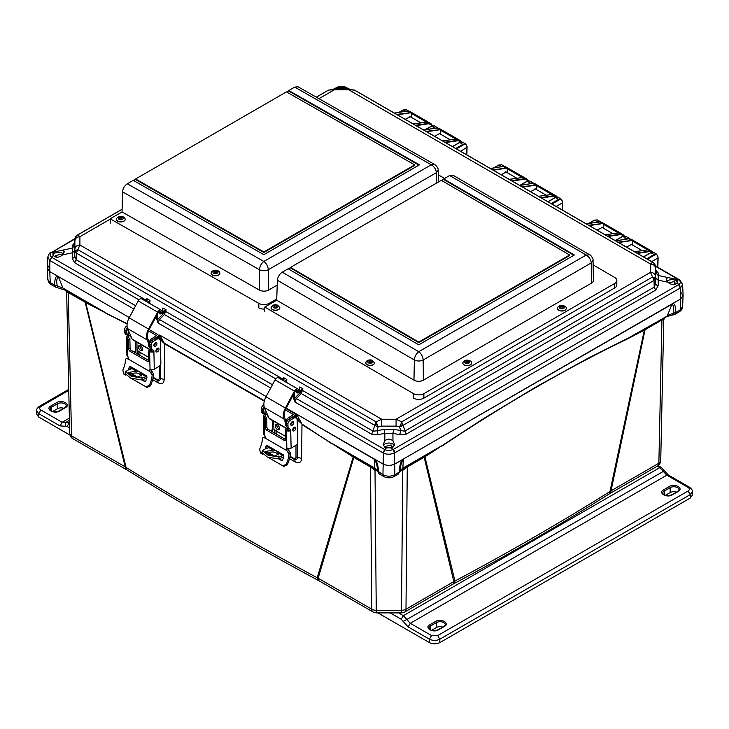 <?xml version="1.0" encoding="UTF-8"?>
<svg xmlns="http://www.w3.org/2000/svg" width="729" height="729" viewBox="0 0 729 729"><rect width="100%" height="100%" fill="white"/><g stroke="black" fill="none" stroke-linecap="round" stroke-linejoin="round"><path stroke-width="1.09" d="M401.497 612.533A6.361 5.194 -119.1 0 0 404.595 612.078L452.518 584.412A6.361 3.672 -120 0 0 453.83 581.587L405.989 609.207A6.361 3.672 60 0 1 404.677 612.032A6.361 3.672 60 0 1 404.65 612.041A6.361 5.194 -119.1 0 1 404.595 612.078L401.497 612.879L401.497 610.282L376.273 610.282A6.361 3.763 179.5 0 1 371.772 609.207L318.136 578.243A6.361 3.672 120 0 0 319.457 581.068L373.093 612.032A6.361 3.672 -60 0 1 372.619 611.658A6.361 3.672 -60 0 1 371.772 609.207L370.496 467.007L353.811 457.375L318.136 578.243L317.224 577.787C251.314 542.194 187.599 505.407 126.071 467.426A6.361 3.8 121.7 0 0 127.375 470.187L126.5 469.667A6.361 3.672 -60 0 1 125.188 466.842L71.551 435.878A6.361 3.709 178.8 0 1 69.692 433.327A6.361 3.709 178.8 0 1 69.692 433.281L66.658 292.338L69.692 433.327C70.057 435.997 71.123 437.783 72.873 438.703A6.361 3.672 120 0 0 72.9 438.712M424.424 456.254L442.357 445.373L402.918 468.146L400.367 471.052L402.107 469.33L424.424 456.254A3.016 1.74 -120 0 0 424.15 457.256L453.83 581.587L454.923 581.031L424.916 456.791L483.774 418.455L536.116 386.871L588.002 358.267L627.997 338.201L662.214 318.965L661.941 319.967L663.764 319.666L660.729 460.61A6.361 3.709 -178.8 0 1 660.729 460.664A6.361 3.709 -178.8 0 1 658.87 463.207L611.03 490.827A6.361 3.672 60 0 1 609.708 493.651L657.549 466.031A6.361 3.672 -120 0 0 658.87 463.207L661.941 319.967L645.056 329.718L611.03 490.827L609.973 491.519C560.473 522.538 508.787 552.382 454.923 581.031A6.361 3.517 62 0 1 453.602 583.801L452.518 584.412M672.721 314.172L673.013 314.919L673.14 313.315L667.436 315.42L672.01 304.221C673.714 305.497 674.097 308.531 673.14 313.315L675.801 312.486L674.617 314.509M51.167 284.538C49.554 283.936 48.442 282.223 47.822 279.389L51.167 284.538L55.55 287.071A4.356 3.554 -61.3 0 0 55.586 287.089A4.356 3.554 -61.3 0 0 55.614 287.108A4.356 3.554 -61.3 0 0 57.372 287.454L57.7 286.834M377.349 470.925L375.016 470.351L370.496 467.007L370.223 466.004L377.394 471.052L374.843 468.146L374.478 459.37C376.547 462.833 377.513 466.633 377.358 470.779L382.962 474.716C386.908 476.657 390.853 476.657 394.799 474.716L399.155 472.201C399.483 466.496 400.522 462.314 402.271 459.671L672.01 304.221M377.394 471.052L379.144 473.868L378.606 472.201C378.315 466.633 377.276 462.45 375.49 459.662L382.962 463.981C386.908 465.822 390.853 465.822 394.799 463.981L403.283 459.37L402.918 468.146L401.296 469.531L402.244 470.506L400.412 470.925M609.708 493.651L608.679 494.271A6.361 3.827 -122.1 0 0 609.973 491.519L644.327 330.119L645.056 329.718A3.016 1.74 60 0 1 645.329 328.715M319.457 581.068L318.546 580.557A6.361 3.545 -61.7 0 1 317.224 577.787L353.173 456.983L353.811 457.375A3.016 1.74 120 0 0 353.538 456.372L370.223 466.004M425.116 455.853L424.916 456.791L407.265 467.007L405.989 609.207A6.361 3.763 -179.5 0 1 401.497 610.282L402.745 470.351L402.244 470.506M442.348 445.847C505.871 403.347 567.718 367.635 627.879 338.73L644.327 330.119L644.655 329.107M84.892 301.268A3.016 1.74 -60 0 1 85.165 302.271L68.471 292.639L66.658 292.32L65.492 290.26L85.466 301.596L126.071 467.426L125.188 466.842L85.165 302.271L127.119 324.068M289.495 458.632L295.117 461.867C299.045 463.708 301.214 462.56 301.633 458.432L301.97 424.542L353.173 456.983L352.954 456.035L353.538 456.372M135.776 349.401L135.931 353.046M152.671 379.654L158.193 382.843C161.893 384.584 163.879 383.481 164.162 379.545L164.599 343.824L264.29 401.141M272.436 428.98L272.573 431.933M407.538 466.004L407.265 467.007L402.745 470.351L401.697 469.385M665.823 316.814L627.879 338.73M651.671 261.62L657.977 257.975L657.695 267.224M384.52 449.447L296.329 398.526L294.844 401.971L382.962 452.846L384.775 449.583C387.172 450.668 389.906 450.668 392.986 449.583L391.254 447.852L386.507 447.852L384.775 449.583L383.39 453.064C386.525 454.577 390.188 454.577 394.371 453.064L394.799 463.981C390.853 465.877 386.908 465.877 382.962 463.981L286.205 408.122L296.539 414.081L301.943 424.05L331.914 443.824M301.943 424.05L297.423 419.868L295.947 414.008L296.475 414.045M295.117 461.867A6.361 3.554 119.9 0 0 293.969 459.161C296.056 460.108 297.195 459.498 297.368 457.329L297.386 443.797M297.405 429.554L297.423 419.868L299.564 419.904M289.914 456.837L293.969 459.161L293.587 458.304L290.024 456.263M274.241 429.554L274.396 432.98M159.797 335.14L164.599 343.824L160.508 339.823L159.204 335.058L159.742 335.103L266.131 396.53L159.742 335.103M164.499 343.295L264.39 400.731M164.162 379.545L160.435 378.378L160.453 365.01M160.489 346.375L160.508 339.823L162.376 339.851M158.193 382.843A6.361 3.773 120 0 0 157.118 380.201C159.168 381.167 160.28 380.556 160.435 378.378L159.268 378.041C159.132 379.654 158.302 380.11 156.79 379.39L157.118 380.201L153.09 377.868M137.508 350.613L137.653 354.039L137.508 350.613M106.042 313.424L127.174 323.612M85.466 301.596L105.933 312.896L62.976 288.092L57.281 285.987L57.372 287.454M375.517 470.506L376.465 469.531L374.843 468.146L331.886 443.35L352.954 456.035M662.214 318.965L665.723 316.951M49.763 264.782L47.321 268.318L49.763 271.607L129.306 317.534L49.763 271.607L50.265 282.633L54.62 285.157C54.702 279.672 55.568 276.601 57.226 275.917L58.411 276.883L62.976 288.092L64.599 289.477M296.539 414.081L374.478 459.37M383.891 476.638L383.864 476.62C387.363 478.215 390.708 478.215 393.897 476.62L394.799 474.716L394.799 463.981L680.658 298.945L680.157 309.971L679.255 311.866C681.624 310.126 682.736 308.403 682.599 306.718L680.157 309.971L675.801 312.486C675.756 307.109 674.881 304.029 673.177 303.264L680.658 298.945L683.1 295.655L680.658 292.11M657.977 257.565L657.95 257.073C657.686 254.822 656.519 254.166 654.46 255.132L647.443 259.178M466.952 147.276L460.655 151.322M556.163 206.462L562.46 202.826L562.25 209.979M65.492 290.26L55.623 287.108M376.064 469.385L375.016 470.351L376.273 612.879L373.093 612.032M393.897 476.62L398.253 474.105L400.403 470.779C400.257 466.633 401.214 462.824 403.283 459.37M643.57 256.945L650.933 252.69L653.594 252.416L656.802 254.266L654.104 254.521L654.46 255.132M658.123 257.765L657.95 257.073M399.437 112.266L403.565 109.879L406.235 109.605L403.219 110.079M466.733 154.83L466.924 146.784C466.642 144.57 465.476 143.914 463.434 144.843L456.436 148.88M562.46 202.416L562.433 201.933C562.168 199.673 561.002 199.026 558.943 199.983L551.944 204.029M55.55 287.071L54.62 285.157L57.281 285.987C56.324 281.194 56.707 278.168 58.411 276.883M425.481 129.753L431.741 126.144L434.402 125.862L431.386 126.336M434.402 125.862L437.874 127.903L434.338 128.295M452.554 146.647L459.908 142.401L462.569 142.128L459.552 142.602M466.924 146.374L465.776 143.977L463.079 144.233L455.725 148.479M494.144 167.87L499.083 165.018L501.743 164.745L504.559 166.367M520.187 185.366L527.249 181.284L529.91 181.011L533.118 182.861L530.42 183.116L530.776 183.726M548.071 201.787L555.425 197.55L558.086 197.277L561.284 199.126L558.587 199.382L558.943 199.983M562.387 210.052L562.578 201.723L561.284 199.126L562.433 201.933M588.85 223.484L594.6 220.167L597.261 219.894L600.459 221.744L597.762 221.999L598.117 222.6M615.413 240.679L622.766 236.433L625.427 236.15L628.626 238L625.938 238.255L626.293 238.866L628.826 238.693M629.309 238.665L628.626 238L629.355 238.665M122.108 209.314L77.83 234.893L79.908 236.697C76.946 236.943 75.269 238.283 74.896 240.698L74.877 251.696L75.716 250.466L77.83 249.655L76.399 253.109L374.66 425.308L376.1 421.854L381.686 419.239L79.908 245.008L79.908 236.697L110.161 219.165M74.795 250.785L72.262 252.817L72.262 248.142L74.795 245.181L74.75 256.271L74.877 251.696L76.399 253.109L76.217 259.779L74.75 256.271A3.344 2.16 0.5 0 1 72.217 258.294L74.695 262.759L76.217 259.779L146.575 300.403L146.265 301.469L147.203 300.785L146.848 298.69L146.483 301.524M74.896 248.999C75.269 246.584 76.946 245.254 79.908 245.008L77.83 249.655L376.1 421.854L378.16 426.793L381.695 426.119L396.075 426.119L396.084 419.239L381.686 419.239L381.695 426.119M300.676 390.124L301.241 390.872L302.726 390.562L373.084 431.176L374.66 425.308L378.16 426.793L377.075 430.812L373.084 431.176L371.562 434.156L301.241 393.551L302.936 388.812L300.403 390.316L299.273 389.66L299.765 386.981L299.455 389.414M396.075 426.119L399.601 426.793L401.497 426.228A5.021 1.057 -113 0 0 400.859 424.296L401.67 421.854L403.101 425.308L654.022 280.446L650.514 272.345L396.084 419.239L401.67 421.854L652.592 276.993L654.706 277.804L655.544 279.025L655.526 268.026C655.143 265.611 653.476 264.281 650.514 264.026L650.514 272.345C653.476 272.591 655.143 273.922 655.526 276.327M401.497 426.228L403.101 425.308L406.199 434.156L655.726 290.087L658.205 285.631A3.344 2.16 -0.5 0 1 655.672 283.599L655.544 279.025L654.022 280.446L654.205 287.117L655.672 283.599L655.626 272.509L658.159 275.48L658.159 280.155L655.626 278.123M654.997 264.509A5.021 3.135 149.9 0 0 654.87 264.235A5.021 3.135 149.9 0 0 654.651 263.934L653.384 262.677M329.563 90.077L334.338 88.883L334.338 89.795L348.735 89.795L650.514 264.026L652.583 262.23L354.321 90.022L348.735 89.795L348.735 88.883L353.483 90.104M75.424 237.171A5.021 3.135 30.1 0 1 75.552 236.898A5.021 3.135 30.1 0 1 75.77 236.606L74.896 240.698M74.887 239.112L74.75 242.639A3.344 3.135 178.9 0 1 72.217 245.6L74.741 242.766M391.254 447.852L392.931 447.287L394.617 444.526L392.949 440.872L392.931 433.281L384.83 433.281L384.028 429.317L377.075 430.812A3.344 0.465 77.8 0 1 377.886 434.776L371.562 434.156M377.886 434.776L384.83 433.281L384.83 440.854L383.144 444.526L384.83 447.287L386.507 447.852M394.425 445.574L392.904 443.997C390.225 442.74 387.536 442.74 384.857 443.997L383.345 445.574M658.205 285.631L658.159 280.155L667.791 282.187C670.726 284.565 673.441 285.13 675.947 283.891L677.113 282.816L678.845 284.538C680.804 283.107 680.804 281.531 678.845 279.799L679.474 279.799A3.344 1.932 -60 0 1 679.628 279.909M667.791 282.187L666.096 279.116L667.81 277.494L675.947 279.216L677.633 281.358L677.113 282.816M677.441 282.196L675.92 280.601C673.241 279.344 670.552 279.344 667.873 280.601L666.989 281.257M348.17 88.883L345.646 87.434C343.25 86.25 340.516 86.25 337.436 87.434L339.167 87.708L336.871 88.883M50.793 252.58L51.577 252.471C49.608 253.801 49.608 255.378 51.577 257.209L53.308 255.478L54.475 256.553C57.008 257.811 59.723 257.255 62.612 254.877L72.262 252.817L72.217 258.294M53.308 255.478L52.789 254.02L53.308 252.744L51.577 252.471L74.896 239.003M72.217 245.6L72.262 248.142L54.475 251.879L53.308 252.744M63.432 253.929L62.548 253.273C59.869 252.015 57.181 252.015 54.502 253.273L52.98 254.858M390.598 447.934L392.156 446.358L391.2 444.991L385.605 446.358L387.163 447.934M673.678 284.51L675.172 282.961L674.207 281.594L668.621 282.898M61.801 255.56L60.844 254.257L55.249 255.633L56.744 257.182M318.938 98.661L334.338 89.795L328.752 90.022L316.34 97.185M406.199 434.156L399.875 434.776A3.344 0.465 -77.8 0 1 400.686 430.812L399.601 426.793L400.859 424.296M655.726 290.087L654.205 287.117L404.677 431.176L393.742 429.317L384.028 429.317M655.526 268.026L654.651 263.934M77.037 235.339L75.77 236.606M393.742 429.317L392.931 433.281L399.875 434.776M354.768 90.205L653.038 262.404L654.87 264.235L655.672 269.949L655.535 266.422M655.672 269.93L655.672 269.949A3.344 3.135 -178.9 0 0 658.205 272.938L658.159 275.48L667.782 277.494M275.762 378.843L164.426 314.563L166.121 309.816L163.852 311.137L164.417 311.875L166.121 309.816L162.95 307.984L162.567 310.29M163.852 311.137L162.111 310.636L162.749 310.208M161.82 311.028L162.631 310.417M283.636 379.927L283.39 379.399L283.089 380.465L284.028 379.773L283.672 377.686L283.299 380.511M285.604 381.932L286.843 379.517L284.538 381.158L283.271 380.584M298.644 390.024L299.564 389.204M148.789 302.936L150.019 300.521L147.723 302.171L146.456 301.587M384.83 440.854C387.527 438.576 390.225 438.576 392.949 440.872M655.681 270.104L658.205 272.938M339.167 87.708L343.915 87.708L346.211 88.883M62.621 250.165L64.325 251.778L62.639 254.84M286.497 382.443L286.843 379.517L283.672 377.686L283.39 379.399L164.435 310.727M272.446 384.739L159.505 319.539L164.426 314.563L163.469 313.543L164.417 311.875L163.578 311.319L162.385 312.012M283.071 380.474L283.663 379.827M285.012 381.96L285.668 381.449L285.03 380.775M299.391 389.286L299.765 386.981L302.936 388.812L301.715 390.361L301.25 389.723M294.607 392.439L294.607 398.444L293.659 398.444L294.844 401.971L294.607 398.444L295.373 397.515L296.329 398.526L301.241 393.551L300.293 392.53L301.241 390.872L300.403 390.316L299.2 391.008M146.256 301.478L146.848 300.84M146.821 300.931L146.848 298.69L150.019 300.521L149.673 303.446M148.197 302.972L148.844 302.462L148.206 301.779M415.548 125.279L428.761 123.301L430.957 123.666L409.58 111.318L407.447 110.999L394.489 113.123M396.74 114.426L411.593 112.558L411.256 117.278M411.593 112.558L427.859 121.943L413.297 123.985M432.543 125.67L430.957 123.666L432.488 125.689M444.909 142.228L458.113 140.25L460.309 140.606L438.931 128.268L436.799 127.94L423.841 130.072M426.091 131.375L440.954 129.507L440.608 134.227M440.954 129.507L457.211 138.893L442.658 140.925M461.53 141.845L460.309 140.606L461.493 141.836M511.521 180.683L524.725 178.705L526.912 179.07L505.534 166.722L503.411 166.403L490.462 168.527M492.713 169.83L507.557 167.962L507.22 172.682M507.557 167.962L523.823 177.347L509.27 179.389M528.379 180.756L526.921 179.07L528.334 180.756M540.872 197.632L554.076 195.654L556.273 196.01L534.895 183.672L532.762 183.343L519.813 185.476M522.064 186.77L536.918 184.911L536.571 189.631M536.918 184.911L553.174 194.297L538.622 196.329M557.348 197.012L556.273 196.01L557.311 197.012M607.476 236.087L620.689 234.109L622.876 234.474L601.498 222.126L599.375 221.807L586.417 223.931M588.668 225.234L603.521 223.366L603.184 228.086M603.521 223.366L619.787 232.751L605.225 234.793M624.197 235.868L622.876 234.474L624.161 235.868M636.818 253.036L650.04 251.058L652.236 251.414L630.858 239.076L628.726 238.748L615.768 240.88M618.019 242.183L632.872 240.315L632.535 245.035M632.872 240.315L649.138 249.701L634.567 251.742M653.166 252.234L652.236 251.414L653.138 252.225M270.687 388.019L158.029 322.974L157.792 319.457L158.558 318.518L159.505 319.539L158.029 322.974L156.844 319.457L156.844 315.22M394.371 453.064L393.241 449.447A3.344 1.932 60 0 1 394.799 452.846L680.558 287.837L678.845 284.538L393.241 449.447M680.558 287.837L682.608 284.474L679.82 280.009M379.508 474.105L383.864 476.62L382.962 474.716L383.39 453.064M298.471 392.503L297.596 393.013L296.138 391.664M336.516 87.617L336.68 87.507C340.006 85.867 343.241 85.867 346.403 87.507L346.567 87.617M336.315 87.708L337.181 87.571A3.344 1.932 -120 0 0 336.315 87.708L334.274 88.883M416.177 125.643L428.916 123.73L432.388 125.716M427.859 121.943L427.212 122.035L427.859 121.943M410.819 117.023L410.345 116.594L405.206 119.31M429.162 127.457L424.451 129.926M445.537 142.592L458.268 140.679L461.284 141.845M457.211 138.893L456.564 138.975L457.211 138.893M440.17 133.972L439.696 133.544L434.566 136.259M512.15 181.047L524.88 179.134L528.197 180.783M523.823 177.347L523.176 177.439L523.823 177.347M506.773 172.427L506.3 171.998L501.178 174.714M524.506 182.66L521.454 184.464M541.501 197.996L554.231 196.083L557.029 196.985M553.174 194.297L552.527 194.379L553.174 194.297M536.134 189.376L535.66 188.948L530.53 191.663M608.095 236.451L620.844 234.538L623.978 235.886M619.787 232.751L619.14 232.843L619.787 232.751M602.737 227.831L602.263 227.402L597.133 230.118M637.447 253.4L650.195 251.487L652.728 252.143M649.138 249.701L648.491 249.783L649.138 249.701M632.098 244.771L631.624 244.352L626.484 247.067M50.593 252.681C49.572 252.781 48.643 254.275 47.813 257.137L49.864 260.499L51.814 257.364A3.344 1.932 120 0 0 50.255 260.754L133.863 309.023M49.864 260.499L49.763 271.607L47.321 268.072L47.813 257.137M161.656 313.516L160.781 314.017L159.323 312.677M678.608 284.693L680.166 288.092L680.658 298.945L683.1 295.4L682.608 284.474M157.792 313.452L157.792 319.457L156.844 319.457M148.68 343.632L147.039 339.832A11.719 6.761 -60 0 1 146.456 336.88A11.719 6.761 -60 0 1 148.561 329.025L157.628 312.112A3.344 1.932 -60 0 1 161.063 310.025A3.344 1.932 -60 0 1 161.51 310.481L162.767 312.695L161.92 313.67L160.662 311.456A2.005 1.157 120 0 0 160.389 311.183A2.005 1.157 120 0 0 158.33 312.44L149.272 329.353A10.379 5.996 120 0 0 147.404 336.306A10.379 5.996 120 0 0 147.923 338.921L149.226 341.956M151.814 350.849L132.742 339.832A3.517 2.032 -60 0 1 132.186 339.185L127.63 328.633A11.719 6.761 -60 0 1 127.046 325.672A11.719 6.761 -60 0 1 129.151 317.826L138.218 300.913A3.344 1.932 -60 0 1 141.654 298.817L161.063 310.025M151.878 350.831A3.517 2.032 -60 0 1 151.596 350.394L150.921 348.817M159.487 312.267L161.92 313.67M125.807 375.225L123.629 373.968L122.855 370.05A21.824 12.603 120 0 0 125.661 359.543L126.117 358.604L128.076 358.969L149.855 371.544A1.677 0.939 58.7 0 1 149.354 370.195A1.677 0.939 58.7 0 1 149.673 369.448A1.677 0.939 58.7 0 1 150.037 369.366L150.566 369.494A3.016 1.786 -1.3 0 0 154.293 369.193L153.874 350.749L153.117 351.861A3.016 1.786 178.7 0 1 149.627 351.578L148.57 350.968L148.789 360.545A2.005 1.13 58.7 0 1 148.406 361.447A2.005 1.13 58.7 0 1 147.404 361.347L130.127 351.369A2.005 1.13 58.7 0 1 128.668 348.936L128.441 339.349L129.862 338.484L128.796 337.873A1.002 0.592 178.7 0 1 128.605 337.709L126.819 336.68L127.365 335.449A0.948 0.547 120 0 0 127.302 335.185A6.023 3.481 -60 0 1 126.053 332.552L126.017 330.665A3.016 1.74 -60 0 1 127.293 327.613M130.856 336.096A2.178 1.258 120 0 0 130.828 336.488A2.178 1.258 120 0 0 131.275 337.445A2.178 1.258 120 0 0 131.466 337.518M157.573 348.207A2.178 1.258 -60 0 1 157.573 348.289A2.178 1.258 -60 0 1 155.924 351.059M158.995 349.109A2.178 1.258 -60 0 1 158.065 351.323A2.178 1.258 -60 0 1 156.37 351.925A2.178 1.258 -60 0 1 155.915 350.977A2.178 1.258 -60 0 1 156.844 348.763A2.178 1.258 -60 0 1 158.548 348.161A2.178 1.258 -60 0 1 158.995 349.109M156.945 343.523A2.178 1.258 -60 0 1 156.015 345.737A2.178 1.258 -60 0 1 154.32 346.339A2.178 1.258 -60 0 1 153.874 345.391A2.178 1.258 -60 0 1 154.803 343.168A2.178 1.258 -60 0 1 156.498 342.566A2.178 1.258 -60 0 1 156.945 343.523M155.523 342.612A2.178 1.258 -60 0 1 155.523 342.703A2.178 1.258 -60 0 1 153.874 345.473M127.046 325.89L126.664 326.127A3.016 1.74 120 0 0 124.595 329.845L124.641 331.731A6.023 3.481 120 0 0 125.88 334.365L127.302 335.185A6.023 3.481 -60 0 0 127.384 335.231L128.577 335.85A0.948 0.547 -60 0 1 128.778 336.269L128.504 337.436M130.6 366.632A23.829 13.76 -60 0 1 129.744 369.485M130.418 372.92L137.699 377.121M142.219 379.727L145.381 381.559M150.803 369.567A1.677 0.939 -121.3 0 0 151.277 370.678L153.6 373.986A23.829 13.76 -60 0 1 150.411 385.896L147.003 387.391L131.366 378.433M126.117 358.604L128.432 357.766M128.304 369.968A21.824 12.603 120 0 0 129.252 366.887L130.518 366.587M144.852 381.686L145.718 381.103A21.824 12.603 -60 0 0 147.012 377.13L146.511 375.818L130.181 366.386M129.835 373.066L136.751 377.057M146.857 377.686A5.021 2.898 -60 0 1 145.791 378.36A43.849 25.324 -60 0 1 141.636 379.909L145.08 381.686M149.855 371.544L152.179 374.852A21.824 12.603 -60 0 1 149.372 385.359L145.882 386.817M129.862 338.484L130.081 348.07A2.005 1.13 -121.3 0 0 131.539 350.512L148.78 360.463M153.117 351.861L151.331 350.831A1.002 0.592 178.7 0 1 151.049 350.713L149.983 350.102L148.57 350.968M128.441 339.349L127.384 338.73A3.016 1.786 178.7 0 1 126.5 337.509L126.901 355.187A3.016 1.786 -1.3 0 0 127.365 356.098L127.785 356.517A1.677 0.939 58.7 0 1 128.213 358.914A1.677 0.939 58.7 0 1 128.076 358.969M151.331 350.831L152.452 349.929A0.948 0.547 120 0 0 152.397 349.674A6.023 3.481 -60 0 1 151.149 347.04L151.103 345.154A3.016 1.74 -60 0 1 153.181 341.436L156.489 339.422A5.358 3.089 -60 0 1 159.268 339.094A5.358 3.089 -60 0 1 160.38 341.436L160.881 363.543A2.005 1.157 -60 0 1 159.505 366.031L154.293 369.193M128.778 336.269L128.823 337.882M135.621 341.5L135.794 349.063A2.005 1.157 -60 0 1 134.409 351.542L133.881 351.861M159.268 339.094L157.847 338.274A5.358 3.089 120 0 0 155.067 338.602L151.76 340.616A3.016 1.74 120 0 0 149.682 344.334L149.727 346.22A6.023 3.481 120 0 0 150.976 348.854A6.023 3.481 120 0 0 151.058 348.899L152.315 349.628M126.5 337.509A3.016 1.786 178.7 0 1 126.819 336.68M125.88 334.365A6.023 3.481 120 0 0 125.962 334.411L127.229 335.14M153.874 350.749A0.948 0.547 -60 0 0 153.673 350.339A0.948 0.547 -60 0 1 153.673 350.339L152.479 349.72A6.023 3.481 -60 0 1 152.397 349.674L150.976 348.854M142.647 349.319A2.962 1.668 58.7 0 1 142.082 350.64A2.962 1.668 58.7 0 1 139.813 349.865A2.962 1.668 58.7 0 1 138.455 346.895A2.962 1.668 58.7 0 1 139.011 345.573A2.962 1.668 58.7 0 1 141.289 346.357A2.962 1.668 58.7 0 1 142.647 349.319M139.922 345.482A2.962 1.668 -121.3 0 0 139.877 346.038A2.962 1.668 -121.3 0 0 142.592 349.874M153.874 345.2A2.178 1.258 120 0 0 155.286 342.758M149.928 347.478L149.655 347.314A5.358 3.089 -60 0 1 148.543 344.981A5.358 3.089 -60 0 1 152.233 338.365L156.015 336.06A1.002 0.592 178.7 0 0 156.015 335.222L148.534 330.902M130.382 374.943L137.389 377.112L141.772 375.171L139.84 372L136.241 371.043L128.295 372.583L130.382 374.943M141.344 376.018L139.467 373.959L136.405 372.938L128.623 373.567M149.153 329.572L157.437 334.356A3.016 1.786 178.7 0 1 158.321 335.586A3.016 1.786 178.7 0 1 157.437 336.88L157.464 338.11M156.945 350.139L156.908 348.699M152.325 340.27A5.358 3.089 -60 0 1 153.655 339.185L157.437 336.88M136.906 342.238L137.098 350.376L139.23 351.606A1.34 0.756 58.7 0 1 139.886 352.271L140.123 353.273A4.356 2.515 -60 0 1 139.521 355.114M142.301 378.023L131.266 376.282L125.68 371.617L125.033 373.458L130.609 378.114L141.636 379.909L142.301 378.023A41.845 24.157 120 0 0 145.946 376.638A3.016 1.74 120 0 0 146.784 376.064M151.559 369.721L151.167 370.514M132.878 367.945A3.016 1.74 -60 0 1 131.976 368.582A41.845 24.157 -60 0 1 128.331 369.958L125.68 371.617M128.605 330.884A5.358 3.089 120 0 0 129.297 335.559A5.358 3.089 120 0 0 130.719 335.777M129.297 335.559L127.876 334.739A5.358 3.089 -60 0 1 127.721 328.834M285.495 422.62L283.863 418.829A11.719 6.761 -60 0 1 283.271 415.876A11.719 6.761 -60 0 1 285.385 408.021L294.443 391.108A3.344 1.932 -60 0 1 297.879 389.013A3.344 1.932 -60 0 1 298.325 389.477L299.592 391.683L298.744 392.658L297.478 390.452A2.005 1.157 120 0 0 297.213 390.179A2.005 1.157 120 0 0 295.154 391.427L286.087 408.34A10.379 5.996 120 0 0 284.219 415.293A10.379 5.996 120 0 0 284.738 417.917L286.05 420.952M288.629 429.837L269.557 418.829A3.517 2.032 -60 0 1 269.01 418.173L264.454 407.62A11.719 6.761 -60 0 1 263.862 404.668A11.719 6.761 -60 0 1 265.976 396.813L275.033 379.9A3.344 1.932 -60 0 1 278.469 377.804L297.879 389.013M288.702 429.818A3.517 2.032 -60 0 1 288.42 429.381L287.736 427.814M296.311 391.254L298.744 392.658M262.622 454.222L260.453 452.964L259.679 449.046A21.824 12.603 120 0 0 262.486 438.539L262.941 437.6L264.9 437.965L286.679 450.54A1.677 0.939 58.7 0 1 286.178 449.182A1.677 0.939 58.7 0 1 286.488 448.435A1.677 0.939 58.7 0 1 286.862 448.362L287.381 448.49A3.016 1.786 -1.3 0 0 291.117 448.18L290.689 429.746L289.932 430.848A3.016 1.786 178.7 0 1 286.451 430.575L285.385 429.955L285.604 439.541A2.005 1.13 58.7 0 1 285.23 440.434A2.005 1.13 58.7 0 1 284.219 440.343L266.942 430.365A2.005 1.13 58.7 0 1 265.484 427.923L265.265 418.337L266.686 417.48L265.62 416.86A1.002 0.592 178.7 0 1 265.42 416.696L263.634 415.667L264.18 414.437A0.948 0.547 120 0 0 264.126 414.181A6.023 3.481 -60 0 1 262.877 411.548L262.832 409.662A3.016 1.74 -60 0 1 264.108 406.609M267.671 415.093A2.178 1.258 120 0 0 267.643 415.484A2.178 1.258 120 0 0 268.099 416.432A2.178 1.258 120 0 0 268.29 416.514M294.388 427.203A2.178 1.258 -60 0 1 294.398 427.285A2.178 1.258 -60 0 1 292.739 430.055M295.81 428.105A2.178 1.258 -60 0 1 294.881 430.32A2.178 1.258 -60 0 1 293.186 430.921A2.178 1.258 -60 0 1 292.739 429.973A2.178 1.258 -60 0 1 293.669 427.759A2.178 1.258 -60 0 1 295.363 427.148A2.178 1.258 -60 0 1 295.81 428.105M293.769 422.51A2.178 1.258 -60 0 1 292.839 424.725A2.178 1.258 -60 0 1 291.144 425.326A2.178 1.258 -60 0 1 290.689 424.378A2.178 1.258 -60 0 1 291.618 422.164A2.178 1.258 -60 0 1 293.313 421.562A2.178 1.258 -60 0 1 293.769 422.51M292.338 421.608A2.178 1.258 -60 0 1 292.347 421.69A2.178 1.258 -60 0 1 290.698 424.46M263.871 404.887L263.488 405.114A3.016 1.74 120 0 0 261.41 408.841L261.456 410.728A6.023 3.481 120 0 0 262.704 413.361L264.126 414.181A6.023 3.481 -60 0 0 264.208 414.218L265.392 414.837A0.948 0.547 -60 0 1 265.602 415.257L265.329 416.432M267.425 445.619A23.829 13.76 -60 0 1 266.559 448.481M267.242 451.907L274.514 456.117M279.034 458.723L282.196 460.546M287.618 448.563A1.677 0.939 -121.3 0 0 288.092 449.675L290.424 452.973A23.829 13.76 -60 0 1 287.226 464.883L283.818 466.387L268.19 457.429M262.941 437.6L265.247 436.762M269.703 446.941A3.016 1.74 -60 0 1 268.801 447.57A41.845 24.157 -60 0 1 265.146 448.955A21.824 12.603 120 0 0 266.076 445.875L267.343 445.574M281.676 460.673L282.542 460.099A21.824 12.603 -60 0 0 283.827 456.126L283.335 454.814L266.996 445.383M266.659 452.053L273.575 456.044M278.496 458.887L281.895 460.673M286.679 450.54L288.994 453.848A21.824 12.603 -60 0 1 286.187 464.355L282.697 465.813M266.686 417.48L266.905 427.066A2.005 1.13 -121.3 0 0 268.363 429.499L285.604 439.45M289.932 430.848L288.146 429.818A1.002 0.592 178.7 0 1 287.873 429.709L286.807 429.089L285.385 429.955M265.265 418.337L264.199 417.726A3.016 1.786 178.7 0 1 263.315 416.496L263.725 434.174A3.016 1.786 -1.3 0 0 264.19 435.095L264.609 435.514A1.677 0.939 58.7 0 1 265.037 437.901A1.677 0.939 58.7 0 1 264.9 437.965M288.146 429.818L289.276 428.925A0.948 0.547 120 0 0 289.213 428.661A6.023 3.481 -60 0 1 287.973 426.037L287.928 424.141A3.016 1.74 -60 0 1 289.996 420.423L293.313 418.41A5.358 3.089 -60 0 1 296.092 418.091A5.358 3.089 -60 0 1 297.195 420.423L297.705 442.539A2.005 1.157 -60 0 1 296.32 445.018L291.117 448.18M265.602 415.257L265.638 416.87M272.436 420.487L272.61 428.051A2.005 1.157 -60 0 1 271.234 430.529L270.705 430.848M296.092 418.091L294.671 417.27A5.358 3.089 120 0 0 291.892 417.589L288.575 419.603A3.016 1.74 120 0 0 286.506 423.33L286.552 425.217A6.023 3.481 120 0 0 287.791 427.841A6.023 3.481 120 0 0 287.873 427.887L289.14 428.616M263.315 416.496A3.016 1.786 178.7 0 1 263.634 415.667M262.704 413.361A6.023 3.481 120 0 0 262.786 413.398L264.044 414.127M290.689 429.746A0.948 0.547 -60 0 0 290.497 429.335A0.948 0.547 -60 0 1 290.497 429.335L289.295 428.707A6.023 3.481 -60 0 1 289.213 428.661L287.791 427.841M279.462 428.306A2.962 1.668 58.7 0 1 278.906 429.636A2.962 1.668 58.7 0 1 276.628 428.852A2.962 1.668 58.7 0 1 275.27 425.891A2.962 1.668 58.7 0 1 275.826 424.57A2.962 1.668 58.7 0 1 278.104 425.344A2.962 1.668 58.7 0 1 279.462 428.306M276.747 424.478A2.962 1.668 -121.3 0 0 276.692 425.025A2.962 1.668 -121.3 0 0 279.407 428.862M290.698 424.187A2.178 1.258 120 0 0 292.101 421.745M286.752 426.465L286.47 426.31A5.358 3.089 -60 0 1 285.367 423.968A5.358 3.089 -60 0 1 289.048 417.353L292.839 415.056A1.002 0.592 178.7 0 0 292.839 414.209L285.349 409.889M267.206 453.939L274.204 456.099L278.596 454.167L276.665 450.987L273.065 450.03L265.11 451.579L267.206 453.939M278.168 455.014L276.282 452.955L273.22 451.934L265.438 452.554M285.968 408.568L294.261 413.352A3.016 1.786 178.7 0 1 295.136 414.573A3.016 1.786 178.7 0 1 294.261 415.876L294.288 417.106M293.76 429.126L293.732 427.686M289.149 419.257A5.358 3.089 -60 0 1 290.47 418.173L294.261 415.876M273.73 421.234L273.913 429.363L276.045 430.593A1.34 0.756 58.7 0 1 276.701 431.258L276.938 432.27A4.356 2.515 -60 0 1 276.337 434.11M283.681 456.682A5.021 2.898 -60 0 1 282.615 457.356A43.849 25.324 -60 0 1 278.451 458.896L279.116 457.01A41.845 24.157 120 0 0 282.761 455.634A3.016 1.74 120 0 0 283.608 455.06M288.383 448.709L287.991 449.511M265.42 409.871A5.358 3.089 120 0 0 266.112 414.555A5.358 3.089 120 0 0 267.534 414.765M266.112 414.555L264.691 413.735A5.358 3.089 -60 0 1 264.536 407.83M279.116 457.01L268.081 455.279L262.495 450.613L265.146 448.955M278.451 458.896L267.434 457.11L261.848 452.454L262.495 450.613M69.465 422.875L65.701 422.501L69.41 420.36M69.364 418.136L62.156 422.301L65.856 422.41M65.701 422.501L65.145 426.237L60.024 425.927L38.755 413.644L36.605 410.491M65.455 407.62C71.351 404.531 62.093 399.182 56.734 402.581L50.811 405.998C44.952 409.106 54.156 414.418 59.541 411.038L65.455 407.62A1.002 0.583 60 0 0 64.954 407.566L66.257 405.953A5.167 2.98 180 0 0 66.257 405.898A5.167 2.98 180 0 0 63.068 403.146A5.167 2.98 180 0 0 57.445 403.793A1.002 0.583 -120 0 0 56.734 402.581M59.541 411.038A1.002 0.583 -120 0 0 59.031 410.983C54.228 412.359 51.221 411.821 50.009 409.37A5.167 2.98 180 0 1 50.009 409.315A5.167 2.98 180 0 1 51.522 407.21L57.445 403.793L57.445 408.732L52.597 411.53M60.024 425.927L62.156 422.301L40.888 410.017L38.755 413.644L38.601 416.988L69.984 435.104M38.601 416.988L36.45 413.872L36.605 410.5C36.322 409.534 37.252 408.14 39.375 406.317L40.888 406.472L68.772 390.37M63.724 408.276A5.167 2.98 0 0 0 57.445 408.732M390.161 612.879L401.251 619.286L403.374 615.659L406.846 619.468L663.299 471.408L659.781 467.626L403.374 615.659L398.572 612.879M663.855 470.861L663.299 471.408L666.844 475.162L688.112 487.446C689.798 488.63 689.798 489.815 688.112 490.991L437.701 635.57L431.55 635.57L410.281 623.295L406.846 619.468L403.146 621.381L408.149 626.913L410.281 623.295L666.844 475.162L668.356 475.016L661.285 467.471L659.781 467.626L657.285 466.186M663.545 489.842C657.649 492.941 666.907 498.281 672.266 494.882L678.189 491.464C684.048 488.357 674.844 483.045 669.459 486.425L663.545 489.842A1.002 0.583 -120 0 1 664.256 491.054L670.17 487.637A5.167 2.98 180 0 1 675.801 486.99A5.167 2.98 180 0 1 678.991 489.742A5.167 2.98 180 0 1 678.991 489.797L677.678 491.41A1.002 0.583 60 0 1 678.189 491.464M438.512 629.838A1.002 0.583 60 0 0 438.011 629.783C433.199 631.159 430.192 630.621 428.989 628.17A5.167 2.98 180 0 1 428.989 628.116A5.167 2.98 180 0 1 430.502 626.011L436.416 622.593A5.167 2.98 180 0 1 442.047 621.946A5.167 2.98 180 0 1 445.237 624.698A5.167 2.98 180 0 1 445.237 624.753L443.934 626.366A1.002 0.583 60 0 1 444.435 626.421C450.294 623.313 441.091 618.001 435.714 621.381L429.791 624.799C423.932 627.906 433.126 633.219 438.512 629.838L444.435 626.421M672.266 494.882A1.002 0.583 60 0 0 671.764 494.827C666.953 496.203 663.946 495.665 662.743 493.214A5.167 2.98 180 0 1 662.743 493.159A5.167 2.98 180 0 1 664.256 491.054L664.256 494.945M437.701 635.57L439.833 639.196L690.245 494.617L692.395 491.474L692.55 494.845L690.399 497.962L439.833 642.623L439.833 639.196C436.361 640.818 432.889 640.818 429.417 639.196L408.149 626.913M377.895 612.879L429.417 642.623L429.417 639.196L431.55 635.57M439.833 642.623C436.361 644.245 432.889 644.245 429.417 642.623M442.703 627.077A5.167 2.98 0 0 0 436.416 627.532L431.577 630.33M676.457 492.121A5.167 2.98 0 0 0 670.17 492.576L665.331 495.374M282.214 272.181L418.774 351.688C421.462 353.847 422.929 356.618 423.157 359.989C420.223 361.347 417.28 361.347 414.345 359.971L277.385 280.228C277.785 276.82 279.389 274.14 282.214 272.181L288.137 268.764L418.774 344.826L574.352 255.004L443.706 178.942L449.629 175.525L452.955 175.179L589.761 254.84L586.18 255.032C589.214 256.881 590.9 259.524 591.228 262.959L591.456 283.144L423.385 380.173A6.661 3.864 -179.8 0 1 413.972 380.155L276.701 300.23L264.818 307.064L264.8 311.565M593.133 264.9L614.675 277.448A7.363 4.274 -179.8 0 1 616.834 280.483A7.363 4.274 -179.8 0 1 614.675 283.49L423.886 393.642A7.363 4.274 -179.8 0 1 413.471 393.614L264.818 307.064M616.834 280.483L616.816 284.984A7.363 4.274 -179.8 0 1 614.656 287.991L423.868 398.143A7.363 4.274 -179.8 0 1 413.452 398.116L413.471 393.614M423.385 380.173L423.157 359.989L591.228 262.959L593.051 260.335L593.406 280.373A6.661 3.864 -179.8 0 1 591.456 283.144M288.593 269.037L290.497 267.397L441.346 180.309L569.613 254.995L418.774 342.083L290.497 267.397M441.801 180.582L443.706 178.942M277.385 280.228L276.701 300.23M449.629 175.525L586.18 255.032L418.774 351.688C416.131 353.747 414.655 356.508 414.345 359.971L413.972 380.155M569.613 254.995L569.613 255.542L418.774 342.63L418.774 342.083M573.878 255.278L443.697 179.489M418.774 342.63L290.488 267.935M563.061 307.447A1.176 0.683 -179.8 0 1 561.84 308.066A1.176 0.683 -179.8 0 1 560.719 307.383A1.176 0.683 -179.8 0 1 560.729 307.328A1.176 0.683 -179.8 0 1 561.941 306.709A1.176 0.683 -179.8 0 1 563.061 307.392A1.176 0.683 -179.8 0 1 563.061 307.447M557.503 308.394A4.383 2.542 0.2 0 0 557.503 308.458A4.383 2.542 0.2 0 0 561.704 311.019A4.383 2.542 0.2 0 0 566.26 308.695A4.383 2.542 0.2 0 0 566.278 308.495A4.383 2.542 0.2 0 0 566.278 308.422M468.355 362.204A1.176 0.683 -179.8 0 1 467.079 362.723A1.176 0.683 -179.8 0 1 466.041 362.049A1.176 0.683 -179.8 0 1 466.068 361.894A1.176 0.683 -179.8 0 1 467.344 361.374A1.176 0.683 -179.8 0 1 468.382 362.058A1.176 0.683 -179.8 0 1 468.355 362.204M462.824 363.06A4.383 2.542 0.2 0 0 462.824 363.124A4.383 2.542 0.2 0 0 466.715 365.666A4.383 2.542 0.2 0 0 471.481 363.716A4.383 2.542 0.2 0 0 471.59 363.16A4.383 2.542 0.2 0 0 471.59 363.088M371.243 362.076A1.176 0.683 -179.8 0 1 369.931 362.477A1.176 0.683 -179.8 0 1 368.983 361.812A1.176 0.683 -179.8 0 1 369.074 361.548A1.176 0.683 -179.8 0 1 370.387 361.147A1.176 0.683 -179.8 0 1 371.325 361.821A1.176 0.683 -179.8 0 1 371.243 362.076M365.767 362.823A4.383 2.542 0.2 0 0 365.767 362.887A4.383 2.542 0.2 0 0 369.293 365.393A4.383 2.542 0.2 0 0 374.205 363.889A4.383 2.542 0.2 0 0 374.542 362.924A4.383 2.542 0.2 0 0 374.542 362.851M276.464 307.055A1.176 0.683 -179.8 0 1 275.143 307.337A1.176 0.683 -179.8 0 1 274.304 306.681A1.176 0.683 -179.8 0 1 274.478 306.326A1.176 0.683 -179.8 0 1 275.799 306.034A1.176 0.683 -179.8 0 1 276.646 306.69A1.176 0.683 -179.8 0 1 276.464 307.055M271.088 307.693A4.383 2.542 0.2 0 0 271.088 307.756A4.383 2.542 0.2 0 0 274.25 310.217A4.383 2.542 0.2 0 0 279.18 309.142A4.383 2.542 0.2 0 0 279.854 307.793A4.383 2.542 0.2 0 0 279.854 307.729M127.302 183.772L263.852 261.447C266.55 263.57 268.035 266.331 268.299 269.721C265.356 271.079 262.422 271.097 259.488 269.757L122.527 191.845C122.891 188.419 124.486 185.731 127.302 183.772L133.225 180.355L263.862 254.667L419.43 164.845L288.793 90.533L294.716 87.115L298.033 86.769L434.985 164.681C437.236 166.631 438.302 168.426 438.184 170.067L436.361 172.691L436.58 183.061M276.747 298.981L269.229 303.319A7.363 4.219 179.6 0 1 258.813 303.364L110.161 218.809L110.188 223.329M110.161 218.809L122.044 211.939L259.305 290.051A6.661 3.818 179.6 0 0 268.728 290.014L277.22 285.112M264.809 309.078A7.363 4.219 179.6 0 1 258.841 307.893L258.813 303.364M438.32 174.86L444.599 178.432M133.689 180.619L135.585 178.988L286.433 91.9L414.701 164.863L263.862 251.952L135.585 178.988M286.898 92.164L288.793 90.533M122.527 191.845L122.044 211.975M268.728 290.014L268.299 269.721L436.361 172.691C436.006 169.237 434.302 166.604 431.267 164.79L263.852 261.447C261.219 263.506 259.761 266.276 259.488 269.757L259.305 290.051M294.716 87.115L431.267 164.79L434.849 164.59M414.701 164.863L414.701 165.41L263.862 252.498L263.862 251.952M418.956 165.118L288.793 91.079M263.862 252.498L135.585 179.534M216.659 272.209A1.176 0.674 179.6 0 1 215.483 272.874A1.176 0.674 179.6 0 1 214.317 272.209A1.176 0.674 179.6 0 1 214.317 272.199A1.176 0.674 179.6 0 1 215.492 271.525A1.176 0.674 179.6 0 1 216.659 272.19A1.176 0.674 179.6 0 1 216.659 272.209M211.109 273.284A4.383 2.515 -0.4 0 0 211.109 273.329A4.383 2.515 -0.4 0 0 215.474 275.808A4.383 2.515 -0.4 0 0 219.876 273.311A4.383 2.515 -0.4 0 0 219.876 273.275A4.383 2.515 -0.4 0 0 219.876 273.229M121.971 218.308A1.176 0.674 179.6 0 1 121.98 218.335A1.176 0.674 179.6 0 1 120.832 219.01A1.176 0.674 179.6 0 1 119.638 218.372A1.176 0.674 179.6 0 1 119.629 218.345A1.176 0.674 179.6 0 1 120.777 217.67A1.176 0.674 179.6 0 1 121.971 218.308M116.43 219.402A4.383 2.515 -0.4 0 0 116.43 219.465A4.383 2.515 -0.4 0 0 116.43 219.566A4.383 2.515 -0.4 0 0 120.914 221.953A4.383 2.515 -0.4 0 0 125.197 219.411A4.383 2.515 -0.4 0 0 125.197 219.338M657.522 466.05A6.361 3.672 -120 0 0 657.549 466.031C659.298 465.12 660.356 463.325 660.729 460.664L663.764 319.666L664.93 317.589L666.634 316.614L674.899 314.381L679.255 311.866M376.273 612.797A6.361 6.279 180 0 1 372.619 611.658M673.013 314.919A4.356 4.301 26.2 0 0 675.1 314.245M68.207 291.636L71.551 435.878A6.361 3.672 120 0 0 72.873 438.703L126.5 469.667M301.633 458.432L295.992 456.974C295.865 458.55 295.063 458.997 293.587 458.304M295.947 414.008L295.947 418.009M295.983 445.228L295.992 456.974M274.951 433.308L274.806 429.873M159.204 335.058L159.214 339.067M159.25 366.177L159.268 378.041M156.79 379.39L153.199 377.303M138.228 354.367L138.073 350.931M650.933 252.69L654.104 254.521L646.741 258.768M405.871 111.209L403.319 109.851L399.027 112.33M531.04 183.58L532.735 183.307M625.719 239.194L626.293 238.866M435.122 128.167L431.486 126.117L425.071 129.817M463.434 144.843L459.653 142.383L452.408 146.565M527.249 181.284L530.42 183.116L529.044 183.908M555.425 197.55L558.587 199.382L551.242 203.619M594.6 220.167L597.707 222.026M622.766 236.433L625.938 238.255L623.751 239.522M499.083 165.018L501.834 166.613M75.716 250.466A5.021 3.727 55.4 0 0 76.345 253.081M376.939 424.387L374.715 425.353M654.706 277.804A5.021 3.727 124.6 0 1 654.077 280.419M655.754 270.577L655.626 272.509M74.795 245.181L74.877 239.23L75.552 236.898L77.383 235.075L122.108 209.241M138.947 299.847L74.695 262.759M677.113 280.073L678.845 279.799L655.526 266.331M650.195 251.487L647.279 249.655M618.639 242.538L631.387 240.625L628.726 238.748M620.844 234.538L617.928 232.706M589.296 225.598L602.036 223.685L599.375 221.807M554.231 196.083L551.315 194.251M522.693 187.134L535.423 185.221L532.762 183.343M524.88 179.134L521.964 177.302M493.342 170.185L506.072 168.281L503.411 166.403M458.268 140.679L455.352 138.847M426.72 131.73L439.459 129.817L436.799 127.94M428.916 123.73L426 121.898M397.369 114.79L410.108 112.877L407.447 110.999M343.915 87.708L345.901 87.571M334.903 88.883L337.181 87.571M135.621 305.743L51.814 257.364M284.875 381.504L284.41 381.24M148.051 302.508L147.586 302.243M295.373 397.515L300.293 392.53M678.608 279.663A3.344 1.932 -60 0 1 679.474 279.799L655.48 265.948M74.941 238.611L51.814 252.325M158.558 318.518L163.469 313.543M293.659 398.444L293.659 394.207M300.877 391.118L299.282 392.038M296.138 392.211L295.819 390.389M411.265 113.341L426 121.852M410.108 112.877L411.411 112.913M440.617 130.281L455.352 138.792M439.459 129.817L440.772 129.853M507.229 168.745L521.964 177.256M506.072 168.281L507.375 168.317M536.58 185.685L551.315 194.196M535.423 185.221L536.726 185.257M603.193 224.149L617.928 232.66M602.036 223.685L603.339 223.721M632.544 241.089L647.279 249.6M631.387 240.625L632.69 240.661M164.052 312.13L162.467 313.051M159.323 313.224L159.004 311.401M296.065 390.525L296.065 389.979M297.596 393.013L297.541 391.965M159.25 310.982L159.25 311.529M159.514 312.759L160.781 314.017M296.329 391.746L297.122 392.202M127.63 328.633L147.039 339.832M160.662 311.456L160.016 311.092M138.218 300.913L157.628 312.112M129.151 317.826L148.561 329.025M132.186 339.185L151.596 350.394M150.411 385.896L149.372 385.359M146.055 386.908L146.912 387.345M153.6 373.986L152.179 374.852M152.224 371.498L150.803 372.364M127.138 358.695L128.495 357.866M150.575 372.227L151.987 371.362M127.375 358.832L128.523 358.13M147.404 361.347L148.789 360.509M130.127 351.369L131.539 350.512M128.668 348.936L130.081 348.07M127.384 338.73L127.785 356.517M150.037 369.366L149.627 351.578M124.595 329.845L126.017 330.665M124.641 331.731L126.053 332.552M151.149 347.04L149.727 346.22M151.103 345.154L149.682 344.334M153.181 341.436L151.76 340.616M156.489 339.422L155.067 338.602M153.655 339.185L152.233 338.365M156.033 336.051L156.015 335.222M139.886 352.271L148.716 357.365M145.946 376.638L141.681 374.177M136.241 371.043L131.976 368.582M264.454 407.62L283.863 418.829M297.478 390.452L296.84 390.079M275.033 379.9L294.443 391.108M265.976 396.813L285.385 408.021M269.01 418.173L288.42 429.381M287.226 464.883L286.187 464.355M282.87 465.895L283.736 466.341M290.424 452.973L288.994 453.848M289.048 450.495L287.627 451.351M263.953 437.692L265.31 436.862M287.39 451.215L288.812 450.358M264.19 437.828L265.347 437.127M284.219 440.343L285.604 439.496M266.942 430.365L268.363 429.499M265.484 427.923L266.905 427.066M264.199 417.726L264.609 435.514M286.862 448.362L286.451 430.575M261.41 408.841L262.832 409.662M261.456 410.728L262.877 411.548M287.973 426.037L286.552 425.217M287.928 424.141L286.506 423.33M289.996 420.423L288.575 419.603M293.313 418.41L291.892 417.589M290.47 418.173L289.048 417.353M292.858 415.038L292.839 414.209M276.701 431.258L285.531 436.361M282.761 455.634L278.496 453.174M273.065 450.03L268.801 447.57M65.145 426.237L67.086 426.356L69.455 422.592M67.086 426.356L69.574 427.795M40.888 410.017C39.202 408.832 39.202 407.657 40.888 406.472M51.522 411.101L51.522 407.21A1.002 0.583 -120 0 0 50.811 405.998M401.251 619.286L403.146 621.381M688.112 487.446L689.625 487.291L668.356 475.016M435.714 621.381A1.002 0.583 60 0 1 436.416 622.593L436.416 627.532M430.502 629.902L430.502 626.011A1.002 0.583 -120 0 0 429.791 624.799M669.459 486.425A1.002 0.583 60 0 1 670.17 487.637L670.17 492.576M690.399 497.962L690.245 494.617L688.112 490.991M423.886 393.642L423.868 398.143M614.675 283.49L614.656 287.991M561.53 310.873A4.383 2.542 0.2 0 0 566.26 308.558A4.383 2.542 0.2 0 0 566.278 308.358C566.433 306.927 565.084 305.97 562.223 305.469C559.489 305.451 557.922 306.399 557.503 308.321A4.383 2.542 0.2 0 0 561.53 310.873M561.685 308.832A2.515 1.458 0.2 0 0 564.392 307.51A2.515 1.458 0.2 0 0 562.105 305.934A2.515 1.458 0.2 0 0 559.389 307.255A2.515 1.458 0.2 0 0 561.685 308.832M466.232 365.484A4.383 2.542 0.2 0 0 471.481 363.58A4.383 2.542 0.2 0 0 471.59 363.024C471.745 361.739 470.57 360.8 468.091 360.19C465.102 359.962 463.343 360.901 462.824 362.987A4.383 2.542 0.2 0 0 466.232 365.484M466.651 363.47A2.515 1.458 0.2 0 0 469.658 362.377A2.515 1.458 0.2 0 0 467.763 360.636A2.515 1.458 0.2 0 0 464.765 361.721A2.515 1.458 0.2 0 0 466.651 363.47M462.933 362.431A4.383 2.542 0.2 0 0 462.824 362.987L462.824 363.124M368.473 365.111A4.383 2.542 0.2 0 0 374.205 363.753A4.383 2.542 0.2 0 0 374.542 362.787L371.69 360.071C368.427 359.561 366.45 360.454 365.767 362.75A4.383 2.542 0.2 0 0 368.473 365.111M369.193 363.151A2.515 1.458 0.2 0 0 372.473 362.377A2.515 1.458 0.2 0 0 371.116 360.472A2.515 1.458 0.2 0 0 367.835 361.247A2.515 1.458 0.2 0 0 369.193 363.151M366.104 361.784A4.383 2.542 0.2 0 0 365.767 362.75L365.767 362.887M273.129 309.789A4.383 2.542 0.2 0 0 279.18 309.005A4.383 2.542 0.2 0 0 279.854 307.656L277.631 305.141C274.14 304.285 271.953 305.114 271.088 307.629A4.383 2.542 0.2 0 0 273.129 309.789M274.131 307.911A2.515 1.458 0.2 0 0 277.594 307.465A2.515 1.458 0.2 0 0 276.81 305.46A2.515 1.458 0.2 0 0 273.348 305.907A2.515 1.458 0.2 0 0 274.131 307.911M271.762 306.28A4.383 2.542 0.2 0 0 271.088 307.629L271.088 307.756M269.229 303.319L269.238 304.512M215.438 275.671A4.383 2.515 -0.4 0 0 219.876 273.175A4.383 2.515 -0.4 0 0 219.876 273.129C219.52 271.343 218.08 270.404 215.538 270.313C212.932 270.395 211.456 271.352 211.109 273.193A4.383 2.515 -0.4 0 0 215.438 275.671M215.456 273.639A2.515 1.44 -0.4 0 0 217.998 272.209A2.515 1.44 -0.4 0 0 215.52 270.76A2.515 1.44 -0.4 0 0 212.977 272.19A2.515 1.44 -0.4 0 0 215.456 273.639M116.43 219.465L116.421 219.329A4.383 2.515 -0.4 0 0 116.43 219.429A4.383 2.515 -0.4 0 0 120.996 221.807A4.383 2.515 -0.4 0 0 125.197 219.274A4.383 2.515 -0.4 0 0 125.188 219.174M120.914 219.775A2.515 1.44 -0.4 0 0 123.31 218.272A2.515 1.44 -0.4 0 0 120.695 216.905A2.515 1.44 -0.4 0 0 118.298 218.408A2.515 1.44 -0.4 0 0 120.914 219.775M641.967 250.475L631.013 244.151M429.026 127.539L428.543 127.256M420.688 122.718L409.734 116.403M450.039 139.667L439.086 133.343M516.651 178.122L505.698 171.807M546.003 195.071L535.05 188.747M612.615 233.526L601.662 227.211M608.679 494.271C559.161 525.381 507.466 555.225 453.602 583.801M318.546 580.557C252.635 545.028 188.911 508.241 127.375 470.187M376.273 612.879L401.497 612.879M658.123 257.774L657.831 267.306M643.425 256.854L650.687 252.671L653.594 252.416M682.599 306.718L683.1 295.655M47.822 279.389L47.321 268.318M466.87 154.912L467.07 146.575L465.767 143.977L462.569 142.128M398.216 474.123L400.376 471.043M408.595 110.963L406.226 109.605M493.733 167.943L498.836 165L501.743 164.745M519.777 185.43L527.003 181.257L529.91 181.011M547.926 201.705L555.17 197.523L558.086 197.277M588.44 223.548L594.345 220.14L597.261 219.894M615.267 240.588L622.511 236.406L625.427 236.15M334.338 88.883L348.735 88.883M328.305 90.205L316.277 97.148M74.668 243.249L74.75 242.62M346.758 87.708L348.799 88.883M394.416 113.086L407.311 110.972L409.57 111.318M413.234 123.948L427.768 121.916M423.777 130.035L436.671 127.921L438.931 128.268M442.585 140.888L457.119 138.856M490.398 168.49L503.274 166.376L505.534 166.722M509.206 179.343L523.732 177.32M519.75 185.439L532.626 183.325L534.895 183.672M538.558 196.292L553.083 194.26M586.353 223.894L599.238 221.78L601.498 222.126M605.152 234.756L619.696 232.724M615.695 240.843L628.589 238.729L630.849 239.076M634.503 251.696L649.047 249.664M296.448 392.266L296.266 390.243M159.624 313.279L159.441 311.256M149.509 341.4L148.816 340.999M158.384 338.584L158.321 335.586M286.324 420.387L285.631 419.986M295.209 417.58L295.136 414.573M59.031 410.983L64.954 407.566M39.375 406.317L68.745 389.368M658.132 465.649L661.285 467.471M438.011 629.783L443.934 626.366M671.764 494.827L677.678 491.41M692.395 491.474C692.687 490.544 691.757 489.15 689.625 487.291M593.051 260.335C593.825 259.478 590.435 254.448 589.761 254.84M438.184 170.067L438.512 181.94M125.197 219.411L125.197 219.274C124.805 217.415 123.283 216.477 120.64 216.449C118.144 216.604 116.74 217.561 116.421 219.329"/></g></svg>
